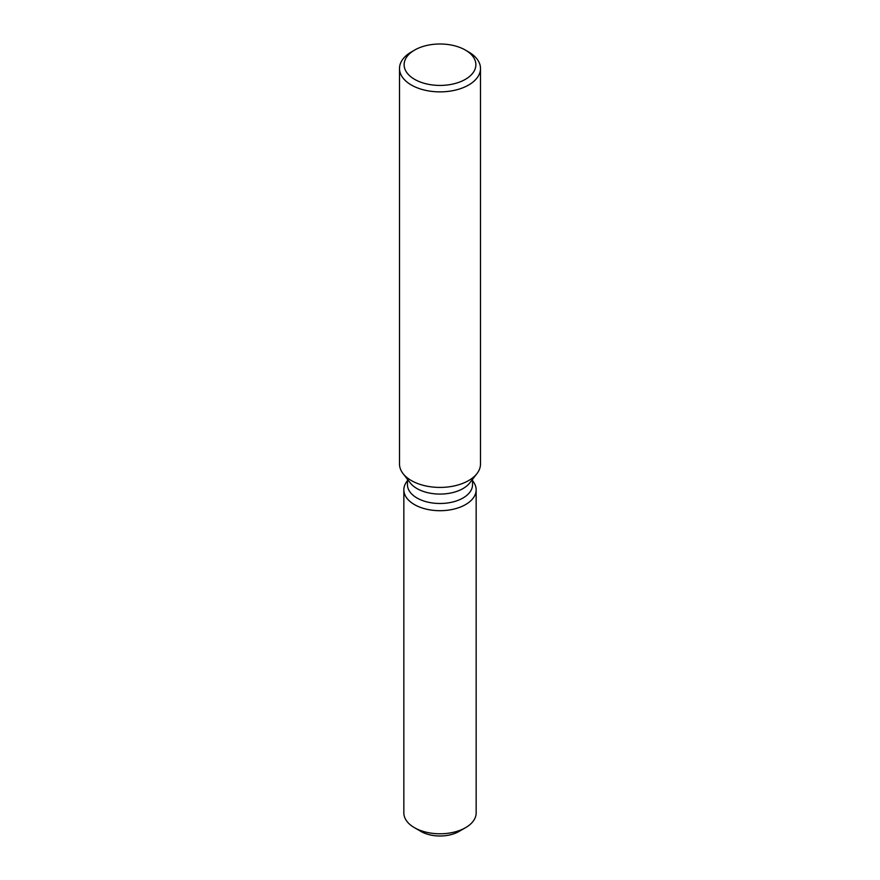 <?xml version="1.0" encoding="UTF-8"?>
<svg xmlns="http://www.w3.org/2000/svg" width="880" height="880" viewBox="0 0 880 880"><rect width="100%" height="100%" fill="white"/><g stroke="black" fill="none" stroke-linecap="round" stroke-linejoin="round"><path stroke-width="1.32" d="M476.157 489.819A36.157 20.878 180 0 1 465.564 504.581A36.157 20.878 180 0 0 473.011 481.305L472.538 480.7L473.011 481.305A36.157 20.878 180 0 1 476.157 489.819L476.157 812.911A36.157 20.878 180 0 1 465.564 827.673L459.019 831.446A26.906 15.532 180 0 1 418.187 829.565M472.538 479.292L472.538 484.715A32.538 18.788 180 0 1 463.012 497.992A32.538 18.788 180 0 1 427.548 502.062A32.538 18.788 180 0 1 407.462 484.715L407.462 479.292M465.564 504.581A36.157 20.878 180 0 1 419.496 507.012A36.157 20.878 180 0 1 406.989 481.305A36.157 20.878 180 0 0 403.843 489.819A36.157 20.878 180 0 0 426.162 509.113A36.157 20.878 180 0 0 465.564 504.581M465.366 50.061L468.633 51.953A40.491 23.375 180 0 1 480.491 68.486L480.491 464.035A40.491 23.375 180 0 1 476.971 473.583L469.711 482.955A32.538 18.788 180 0 1 463.012 488.565A32.538 18.788 180 0 1 410.289 482.955L403.029 473.583A40.491 23.375 180 0 1 399.509 464.035L399.509 68.486A40.491 23.375 180 0 1 411.367 51.953L414.634 50.061A35.871 20.713 180 0 1 465.366 50.061A35.871 20.713 180 0 1 465.366 79.354A35.871 20.713 180 0 1 414.634 79.354A35.871 20.713 180 0 1 414.634 50.061L411.367 51.953M476.971 473.583A40.491 23.375 180 0 1 468.633 480.568A40.491 23.375 180 0 1 403.029 473.583M480.491 68.486A40.491 23.375 180 0 1 468.633 85.019A40.491 23.375 180 0 1 424.501 90.09A40.491 23.375 180 0 1 399.509 68.486M414.436 827.673L420.981 831.446A26.906 15.532 180 0 0 459.019 831.446L465.564 827.673A36.157 20.878 180 0 1 414.436 827.673A36.157 20.878 180 0 1 403.843 812.911L403.843 489.819M407.462 480.7L406.989 481.305L407.462 480.7"/></g></svg>

